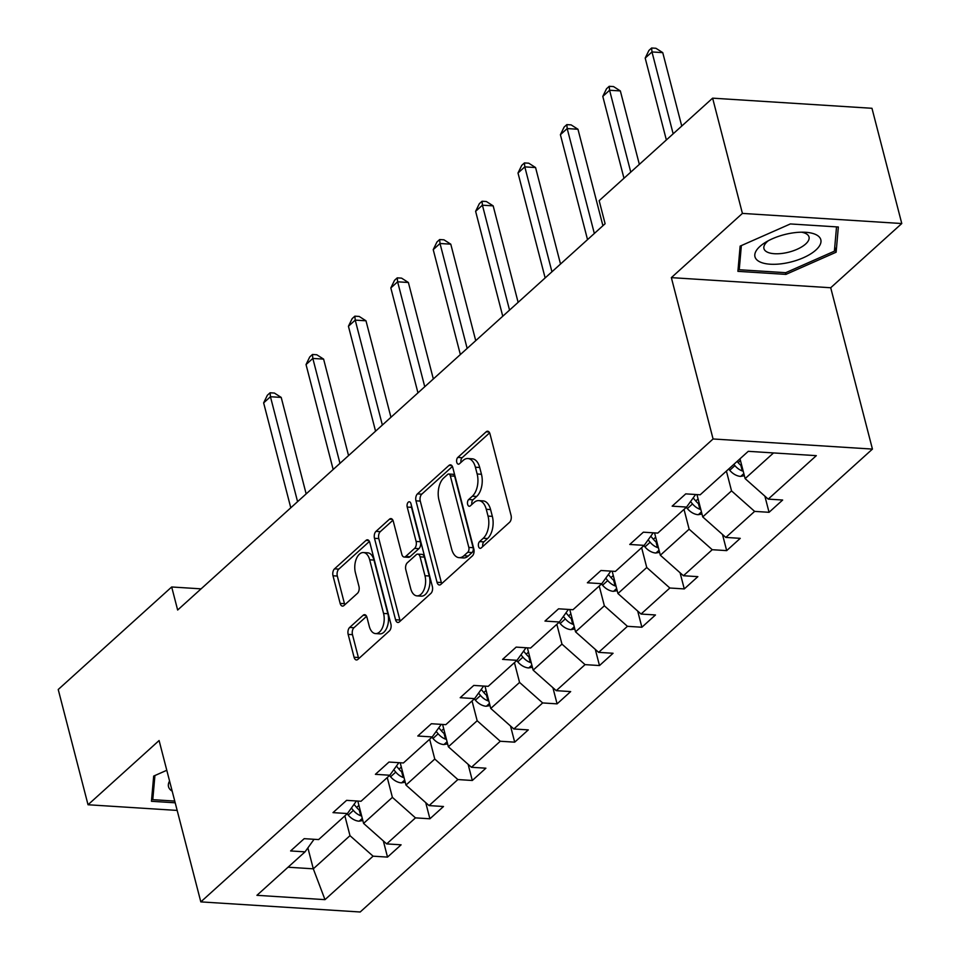 <?xml version="1.0" encoding="UTF-8"?>
<svg xmlns="http://www.w3.org/2000/svg" width="960" height="960" viewBox="0 0 960 960"><rect width="100%" height="100%" fill="white"/><g stroke="black" fill="none" stroke-linecap="round" stroke-linejoin="round"><path stroke-width="1.44" d="M478.524 546.444A3.588 2.028 -86.4 0 0 480.168 548.34A3.588 2.028 -86.4 0 0 481.212 547.932L509.556 522.312A5.136 2.904 -86.4 0 0 511.056 515.376L489.996 433.932A5.136 2.904 -86.4 0 0 487.644 431.22A5.136 2.904 -86.4 0 0 486.156 431.82L457.812 457.428A3.588 2.028 -86.4 0 0 456.768 462.288A3.588 2.028 -86.4 0 0 458.4 464.184A3.588 2.028 -86.4 0 0 459.444 463.764L463.116 460.452A16.428 9.276 -86.4 0 1 467.904 458.532A16.428 9.276 -86.4 0 1 475.392 467.22L477.156 474A16.428 9.276 -86.4 0 1 472.356 496.2L468.696 499.512A3.588 2.028 -86.4 0 0 467.64 504.36A3.588 2.028 -86.4 0 0 469.284 506.268A3.588 2.028 -86.4 0 0 470.328 505.848L474 502.536A16.428 9.276 -86.4 0 1 478.788 500.616A16.428 9.276 -86.4 0 1 486.276 509.292L488.04 516.084A16.428 9.276 -86.4 0 1 483.24 538.272L479.58 541.596A3.588 2.028 -86.4 0 0 478.524 546.444M349.656 627.456A5.136 2.904 -86.4 0 0 348.168 634.392L354.072 657.24A5.136 2.904 -86.4 0 0 356.412 659.952A5.136 2.904 -86.4 0 0 357.912 659.352L389.388 630.912A5.136 2.904 -86.4 0 0 390.888 623.976L369.816 542.52A5.136 2.904 -86.4 0 0 367.476 539.808A5.136 2.904 -86.4 0 0 365.988 540.408L334.512 568.86A5.136 2.904 -86.4 0 0 333.012 575.784L340.152 603.396A5.136 2.904 -86.4 0 0 342.492 606.108A5.136 2.904 -86.4 0 0 343.98 605.508L357.456 593.328A5.136 2.904 -86.4 0 0 358.956 586.392L355.416 572.712A13.728 7.764 -86.4 0 1 356.28 558.996A13.728 7.764 -86.4 0 1 363.42 552.552A13.728 7.764 -86.4 0 1 369.684 559.812L383.556 613.428A13.728 7.764 -86.4 0 1 382.692 627.144A13.728 7.764 -86.4 0 1 375.54 633.588A13.728 7.764 -86.4 0 1 369.276 626.328L366.972 617.388A5.136 2.904 -86.4 0 0 364.632 614.676A5.136 2.904 -86.4 0 0 363.132 615.276L349.656 627.456L353.964 627.72A5.136 2.904 -86.4 0 0 352.476 634.656L358.38 657.516A5.136 2.904 -86.4 0 0 358.764 658.584M159.096 740.532L88.032 804.756L58.224 689.508L171.684 586.98L177.648 610.032L605.112 223.74L599.16 200.688L712.62 98.16L742.416 213.408L671.352 277.632L713.076 438.972L200.82 901.884L159.096 740.532M437.028 582.276A5.136 2.904 -86.4 0 0 439.368 584.988A5.136 2.904 -86.4 0 0 440.868 584.388L472.344 555.936A5.136 2.904 -86.4 0 0 473.844 549.012L452.784 467.556A5.136 2.904 -86.4 0 0 450.432 464.844A5.136 2.904 -86.4 0 0 448.944 465.444L417.468 493.884A5.136 2.904 -86.4 0 0 415.968 500.82L437.028 582.276L441.336 582.54A5.136 2.904 -86.4 0 0 441.72 583.608M430.872 593.424L399.396 621.864A5.136 2.904 -86.4 0 1 397.896 622.464A5.136 2.904 -86.4 0 1 395.556 619.752L374.484 538.308A5.136 2.904 -86.4 0 1 375.984 531.372L389.46 519.204A5.136 2.904 -86.4 0 1 390.948 518.604A5.136 2.904 -86.4 0 1 393.3 521.316L401.832 554.34A5.136 2.904 -86.4 0 0 404.184 557.052A5.136 2.904 -86.4 0 0 405.672 556.464L414.612 548.388A5.136 2.904 -86.4 0 0 416.112 541.452L407.22 507.06A3.588 2.028 -86.4 0 1 407.436 503.472A3.588 2.028 -86.4 0 1 409.308 501.78A3.588 2.028 -86.4 0 1 410.952 503.688L432.36 586.488A5.136 2.904 -86.4 0 1 430.872 593.424M88.032 804.756L177.168 810.42M671.352 277.632L830.712 287.748L901.776 223.536L742.416 213.408M901.776 223.536L871.968 108.288L712.62 98.16M314.064 839.292L305.04 851.856L290.604 850.944L304.2 838.668L318.624 839.58L347.436 813.552L333 812.628L346.596 800.352L361.02 801.264L389.82 775.236L375.396 774.324L388.98 762.048L403.416 762.96L432.216 736.932L417.792 736.008L431.376 723.732L445.812 724.656L474.612 698.616L460.188 697.704L473.772 685.428L488.196 686.34L517.008 660.312L502.584 659.388L516.168 647.112L530.592 648.036L559.404 621.996L544.968 621.084L558.564 608.808L572.988 609.72L601.8 583.692L587.364 582.78L600.96 570.492L615.384 571.416L644.184 545.376L629.76 544.464L643.344 532.188L657.78 533.1L686.58 507.072L672.156 506.16L685.74 493.872L700.176 494.796L748.272 451.32L816.324 455.652L768.216 499.116L782.652 500.028L769.056 512.304L754.632 511.392L725.82 537.42L740.256 538.344L726.672 550.62L712.236 549.708L683.436 575.736L697.86 576.648L684.276 588.924L669.84 588.012L641.04 614.04L655.464 614.964L641.88 627.24L627.444 626.316L598.644 652.356L613.068 653.268L599.484 665.544L585.06 664.632L556.248 690.66L570.672 691.584L557.088 703.86L542.664 702.936L513.852 728.976L528.288 729.888L514.692 742.164L500.268 741.252L471.456 767.28L485.892 768.192L472.308 780.48L457.872 779.556L429.072 805.596L443.496 806.508L429.912 818.784L415.476 817.872L386.676 843.9L401.1 844.812L387.516 857.1L373.08 856.176L324.984 899.652L256.932 895.32L305.04 851.856M713.076 438.972L872.436 449.088L360.18 912L200.82 901.884M387.264 777.552L392.388 797.364L363.576 823.392L357.804 801.06M363.576 823.392L386.676 843.9M392.388 797.364L415.476 817.872M356.46 800.976L347.436 813.552M429.66 739.248L434.772 759.048L405.972 785.076L400.2 762.756M405.972 785.076L429.072 805.596M434.772 759.048L457.872 779.556M398.856 762.672L389.82 775.236M472.044 700.932L477.168 720.744L448.368 746.772L442.596 724.452M448.368 746.772L471.456 767.28M477.168 720.744L500.268 741.252M441.252 724.356L432.216 736.932M514.44 662.628L519.564 682.428L490.764 708.456L484.98 686.136M490.764 708.456L513.852 728.976M519.564 682.428L542.664 702.936M483.636 686.052L474.612 698.616M556.836 624.312L561.96 644.124L533.148 670.152L527.376 647.832M533.148 670.152L556.248 690.66M561.96 644.124L585.06 664.632M526.032 647.736L517.008 660.312M599.232 586.008L604.356 605.808L575.544 631.848L569.772 609.516M575.544 631.848L598.644 652.356M604.356 605.808L627.444 626.316M568.428 609.432L559.404 621.996M641.628 547.692L646.752 567.504L617.94 593.532L612.168 571.212M617.94 593.532L641.04 614.04M646.752 567.504L669.84 588.012M610.824 571.128L601.8 583.692M684.024 509.388L689.136 529.188L660.336 555.228L654.564 532.896M660.336 555.228L683.436 575.736M689.136 529.188L712.236 549.708M653.22 532.812L644.184 545.376M726.408 471.072L731.532 490.884L702.732 516.912L696.96 494.592M702.732 516.912L725.82 537.42M731.532 490.884L754.632 511.392M695.616 494.508L686.58 507.072M773.532 452.928L745.128 478.608L740.004 458.796M745.128 478.608L768.216 499.116M830.712 287.748L872.436 449.088M201.084 588.852L171.684 586.98M288.036 867.216L313.308 868.824L349.992 835.668L344.868 815.868M307.884 847.884L313.308 868.824L324.984 899.652M349.992 835.668L373.08 856.176M764.88 496.152L769.056 512.304M722.484 534.456L726.672 550.62M680.088 572.772L684.276 588.924M637.704 611.076L641.88 627.24M595.308 649.392L599.484 665.544M552.912 687.696L557.088 703.86M510.516 726.012L514.692 742.164M468.12 764.316L472.308 780.48M425.724 802.62L429.912 818.784M383.34 840.936L387.516 857.1M785.904 274.392L836.124 252.216L838.344 226.992L790.356 223.944L740.136 246.12L737.904 271.344L785.904 274.392L785.448 272.664M166.788 770.28L153.684 776.076L151.452 801.288L175.2 802.8M482.784 546.504A3.588 2.028 -86.4 0 1 483.888 541.86L487.548 538.548A16.428 9.276 -86.4 0 0 492.348 516.36L488.04 516.084M478.788 500.616L483.096 500.892A16.428 9.276 -86.4 0 1 490.584 509.568L492.348 516.36M467.904 458.532L472.212 458.808A16.428 9.276 -86.4 0 1 479.7 467.484L481.464 474.276A16.428 9.276 -86.4 0 1 476.664 496.464L473.004 499.788A3.588 2.028 -86.4 0 0 471.9 504.432M489.612 432.864L462.12 457.704A3.588 2.028 -86.4 0 0 461.016 462.348M452.4 466.488L421.776 494.16A5.136 2.904 -86.4 0 0 420.276 501.096L441.336 582.54M467.772 552.264A3.588 2.028 -86.4 0 0 468.816 547.404L450.336 475.908A3.588 2.028 -86.4 0 0 448.692 474.012A3.588 2.028 -86.4 0 0 447.648 474.432L443.772 477.924A16.428 9.276 -86.4 0 0 438.984 500.124L451.62 548.988A16.428 9.276 -86.4 0 0 459.12 557.664A16.428 9.276 -86.4 0 0 463.908 555.756L467.772 552.264L472.08 552.528A3.588 2.028 -86.4 0 0 473.124 547.68L468.816 547.404M448.692 474.012L453 474.288A3.588 2.028 -86.4 0 1 454.644 476.184L473.124 547.68M459.12 557.664L463.428 557.94A16.428 9.276 -86.4 0 0 468.216 556.032L463.908 555.756M472.08 552.528L468.216 556.032M392.916 520.248L380.292 531.648A5.136 2.904 -86.4 0 0 378.792 538.584L399.864 620.028A5.136 2.904 -86.4 0 0 400.248 621.096M404.184 557.052L408.492 557.328A5.136 2.904 -86.4 0 0 409.98 556.728L418.92 548.652A5.136 2.904 -86.4 0 0 420.42 541.716L411.516 507.336L407.22 507.06M411.372 505.332A3.588 2.028 -86.4 0 0 411.516 507.336M410.7 588.624A13.728 7.764 -86.4 0 0 416.964 595.872A13.728 7.764 -86.4 0 0 424.116 589.44A13.728 7.764 -86.4 0 0 424.968 575.724L420.084 556.836A5.136 2.904 -86.4 0 0 417.744 554.124A5.136 2.904 -86.4 0 0 416.244 554.724L407.316 562.788A5.136 2.904 -86.4 0 0 405.816 569.724L410.7 588.624M416.964 595.872L421.272 596.148A13.728 7.764 -86.4 0 0 428.424 589.716A13.728 7.764 -86.4 0 0 429.276 576L424.968 575.724M417.744 554.124L422.052 554.388A5.136 2.904 -86.4 0 1 424.392 557.112L429.276 576M366.588 616.32L353.964 627.72M375.54 633.588L379.848 633.864A13.728 7.764 -86.4 0 0 387 627.42A13.728 7.764 -86.4 0 0 387.864 613.704L383.556 613.428M363.42 552.552L367.728 552.828A13.728 7.764 -86.4 0 1 373.992 560.088L387.864 613.704M369.432 541.452L338.808 569.124A5.136 2.904 -86.4 0 0 337.32 576.06L344.46 603.66A5.136 2.904 -86.4 0 0 344.844 604.74M834.756 246.972L836.124 252.216M744.384 475.74L740.496 476.4A13.86 9.9 -132.1 0 1 729.744 470.292L728.688 469.032M681.744 126.06L662.748 52.632L651.984 51.948L645.192 58.08L666.36 139.956M741.888 466.08A13.86 9.9 -132.1 0 1 738.168 462.684L737.112 461.412M733.848 464.364L734.904 465.624A13.86 9.9 47.9 0 0 742.284 470.952L743.196 471.168M673.164 133.824L651.984 51.948L651.624 48L655.932 48.276L662.748 52.632M645.192 58.08L648.912 50.46L651.624 48M701.988 514.056L698.1 514.704A13.86 9.9 -132.1 0 1 687.348 508.596L686.292 507.336M639.348 164.376L620.352 90.936L609.588 90.252L602.796 96.396L623.976 178.272M699.492 504.396A13.86 9.9 -132.1 0 1 695.772 500.988L693.18 497.892M690.528 501.576L692.52 503.94A13.86 9.9 47.9 0 0 699.888 509.268L700.812 509.484M630.768 172.128L609.588 90.252L609.228 86.304L613.536 86.58L620.352 90.936M602.796 96.396L606.516 88.764L609.228 86.304M659.592 552.36L655.704 553.02A13.86 9.9 -132.1 0 1 644.952 546.912L643.896 545.64M602.916 225.732L577.968 129.252L567.192 128.568L560.4 134.7L587.532 239.628M657.096 542.7A13.86 9.9 -132.1 0 1 653.376 539.292L650.784 536.196M648.144 539.88L650.124 542.244A13.86 9.9 47.9 0 0 657.492 547.572L658.416 547.788M594.336 233.484L567.192 128.568L566.844 124.62L571.14 124.896L577.968 129.252M560.4 134.7L564.12 127.08L566.844 124.62M817.188 235.308A33.996 14.064 165.5 0 0 805.404 232.272A33.996 14.064 165.5 0 0 764.82 242.772A33.996 14.064 165.5 0 0 758.592 261.18A33.996 14.064 165.5 0 0 803.304 257.772A33.996 14.064 165.5 0 0 817.188 235.308M768.24 240.78A23.28 9.636 165.5 0 0 763.944 248.616A23.28 9.636 165.5 0 0 766.428 251.64A23.28 9.636 165.5 0 0 793.08 250.86A23.28 9.636 165.5 0 0 809.016 236.964A23.28 9.636 165.5 0 0 806.532 233.94A23.28 9.636 165.5 0 0 801.456 232.188M836.532 226.884L834.384 251.196L785.724 272.688L739.236 269.736L741.36 245.58M738.348 266.328L739.236 269.736M169.572 781.044A33.996 14.064 165.5 0 0 172.14 791.136A33.996 14.064 165.5 0 0 172.188 791.16M174.756 801.072L152.784 799.68L154.92 775.524M151.896 796.284L152.784 799.68M617.208 590.676L613.32 591.324A13.86 9.9 -132.1 0 1 602.568 585.216L601.5 583.956M560.52 264.036L535.572 167.556L524.808 166.872L518.004 173.016L545.148 277.944M614.7 581.016A13.86 9.9 -132.1 0 1 610.992 577.608L608.388 574.512M605.748 578.196L607.728 580.56A13.86 9.9 47.9 0 0 615.108 585.888L616.02 586.104M551.94 271.8L524.808 166.872L524.448 162.924L528.756 163.2L535.572 167.556M518.004 173.016L521.724 165.384L524.448 162.924M574.812 628.98L570.924 629.64A13.86 9.9 -132.1 0 1 560.172 623.532L559.104 622.26M518.124 302.352L493.176 205.872L482.412 205.188L475.62 211.32L502.752 316.248M572.304 619.32A13.86 9.9 -132.1 0 1 568.596 615.912L565.992 612.816M563.352 616.5L565.332 618.864A13.86 9.9 47.9 0 0 572.712 624.192L573.624 624.408M509.544 310.104L482.412 205.188L482.052 201.24L486.36 201.516L493.176 205.872M475.62 211.32L479.328 203.7L482.052 201.24M532.416 667.296L528.528 667.944A13.86 9.9 -132.1 0 1 517.776 661.836L516.708 660.576M475.728 340.656L450.78 244.176L440.016 243.492L433.224 249.636L460.356 354.552M529.92 657.624A13.86 9.9 -132.1 0 1 526.2 654.228L523.596 651.132M520.956 654.816L522.936 657.168A13.86 9.9 47.9 0 0 530.316 662.508L531.228 662.724M467.148 348.42L440.016 243.492L439.656 239.544L443.964 239.82L450.78 244.176M433.224 249.636L436.944 242.004L439.656 239.544M490.02 705.6L486.132 706.26A13.86 9.9 -132.1 0 1 475.38 700.152L474.324 698.88M433.344 378.972L408.384 282.492L397.62 281.808L390.828 287.94L417.96 392.868M487.524 695.94A13.86 9.9 -132.1 0 1 483.804 692.532L481.212 689.436M478.56 693.12L480.54 695.484A13.86 9.9 47.9 0 0 487.92 700.812L488.832 701.028M424.752 386.724L397.62 281.808L397.26 277.86L401.568 278.136L408.384 282.492M390.828 287.94L394.548 280.308L397.26 277.86M447.624 743.916L443.736 744.564A13.86 9.9 -132.1 0 1 432.984 738.456L431.928 737.196M390.948 417.276L365.988 320.796L355.224 320.112L348.432 326.256L375.564 431.172M445.128 734.244A13.86 9.9 -132.1 0 1 441.408 730.848L438.816 727.752M436.164 731.436L438.156 733.788A13.86 9.9 47.9 0 0 445.524 739.128L446.448 739.344M382.356 425.04L355.224 320.112L354.864 316.164L359.172 316.44L365.988 320.796M348.432 326.256L352.152 318.624L354.864 316.164M405.228 782.22L401.34 782.868A13.86 9.9 -132.1 0 1 390.588 776.772L389.532 775.5M348.552 455.592L323.604 359.112L312.828 358.428L306.036 364.56L333.168 469.488M402.732 772.56A13.86 9.9 -132.1 0 1 399.012 769.152L396.42 766.056M393.78 769.74L395.76 772.104A13.86 9.9 47.9 0 0 403.128 777.432L404.052 777.648M339.972 463.344L312.828 358.428L312.48 354.48L316.776 354.756L323.604 359.112M306.036 364.56L309.756 356.928L312.48 354.48M362.844 820.536L358.956 821.184A13.86 9.9 -132.1 0 1 348.204 815.076L347.136 813.816M306.156 493.896L281.208 397.416L270.444 396.732L263.64 402.876L290.784 507.792M360.336 810.864A13.86 9.9 -132.1 0 1 356.628 807.468L354.024 804.372M351.384 808.056L353.364 810.408A13.86 9.9 47.9 0 0 360.744 815.748L361.656 815.952M297.576 501.66L270.444 396.732L270.084 392.784L274.392 393.06L281.208 397.416M263.64 402.876L267.36 395.244L270.084 392.784M487.548 538.548L483.24 538.272M490.584 509.568L486.276 509.292M473.004 499.788L468.696 499.512M476.664 496.464L472.356 496.2M481.464 474.276L477.156 474M479.7 467.484L475.392 467.22M462.12 457.704L457.812 457.428M489.06 432L486.156 431.82M483.888 541.86L479.58 541.596M420.276 501.096L415.968 500.82M421.776 494.16L417.468 493.884M451.848 465.624L448.944 465.444M454.644 476.184L450.336 475.908M399.864 620.028L395.556 619.752M378.792 538.584L374.484 538.308M380.292 531.648L375.984 531.372M392.364 519.384L389.46 519.204M409.98 556.728L405.672 556.464M418.92 548.652L414.612 548.388M420.42 541.716L416.112 541.452M424.392 557.112L420.084 556.836M366.036 615.468L363.132 615.276M373.992 560.088L369.684 559.812M344.46 603.66L340.152 603.396M337.32 576.06L333.012 575.784M338.808 569.124L334.512 568.86M368.892 540.6L365.988 540.408M358.38 657.516L354.072 657.24M352.476 634.656L348.168 634.392M740.784 476.352L743.832 473.592M738.168 462.684L740.472 460.596M729.744 470.292L734.904 465.624M740.82 465.276L742.284 470.952M698.388 514.656L701.436 511.908M695.772 500.988L698.076 498.912M687.348 508.596L692.52 503.94M698.424 503.592L699.888 509.268M655.992 552.972L659.04 550.212M653.376 539.292L655.68 537.216M644.952 546.912L650.124 542.244M656.028 541.896L657.492 547.572M613.596 591.276L616.644 588.528M610.992 577.608L613.284 575.532M602.568 585.216L607.728 580.56M613.632 580.212L615.108 585.888M571.2 629.592L574.248 626.832M568.596 615.912L570.888 613.836M560.172 623.532L565.332 618.864M571.236 618.516L572.712 624.192M528.816 667.896L531.864 665.148M526.2 654.228L528.492 652.152M517.776 661.836L522.936 657.168M528.84 656.832L530.316 662.508M486.42 706.212L489.468 703.452M483.804 692.532L486.108 690.456M475.38 700.152L480.54 695.484M486.456 695.136L487.92 700.812M444.024 744.516L447.072 741.768M441.408 730.848L443.712 728.772M432.984 738.456L438.156 733.788M444.06 733.452L445.524 739.128M401.628 782.832L404.676 780.072M399.012 769.152L401.316 767.076M390.588 776.772L395.76 772.104M401.664 771.756L403.128 777.432M359.232 821.136L362.28 818.388M356.628 807.468L358.92 805.392M348.204 815.076L353.364 810.408M359.268 810.072L360.744 815.748"/></g></svg>

